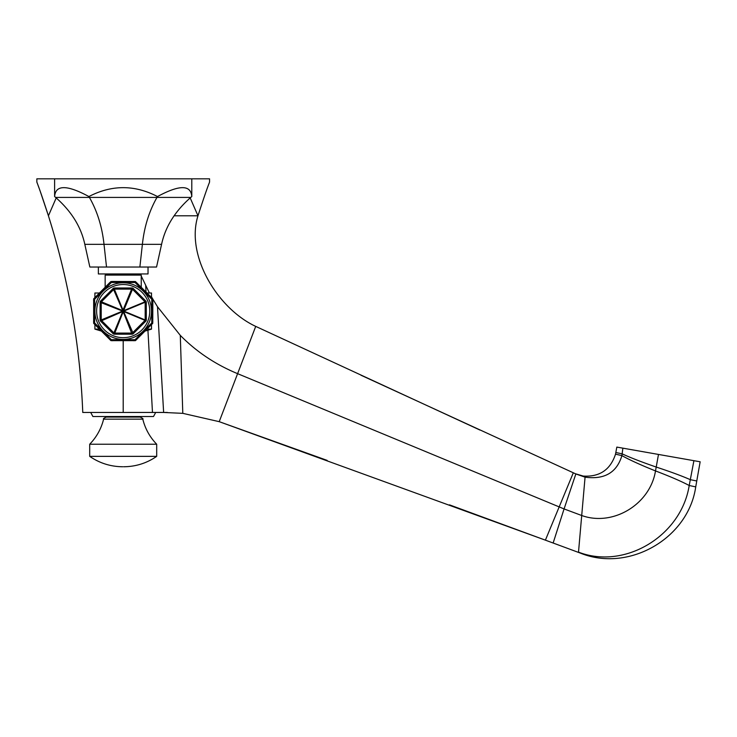 <?xml version="1.0" encoding="UTF-8"?>
<svg xmlns="http://www.w3.org/2000/svg" width="737" height="737" viewBox="0 0 737 737"><rect width="100%" height="100%" fill="white"/><g stroke="black" fill="none" stroke-linecap="round" stroke-linejoin="round"><path stroke-width="1.11" d="M190.183 197.903L197.977 215.794C207.88 185.282 209.271 183.209 209.548 182.021C209.271 183.209 207.88 185.282 197.977 215.794C185.448 255.435 217.461 308.582 255.721 326.39L479.971 430.058M82.765 412.462C80.112 345.616 68.661 280.06 48.421 215.794C68.661 280.06 80.112 345.616 82.765 412.462L167.373 412.453M147.934 330.259L152.476 412.462L155.691 412.462L153.526 416.506L92.88 416.506L90.706 412.462M56.215 197.903L48.421 215.794C38.517 185.273 37.126 183.209 36.85 182.021C37.126 183.209 38.517 185.273 48.421 215.794L40.415 191.878M209.548 182.021L209.548 178.824L36.85 178.824L36.85 182.021L39.181 188.414M39.549 189.437L40.074 190.929M360.964 375.216L575.431 473.762L583.253 476.074C599.642 477.069 610.402 469.773 615.524 454.167L616.823 447.092L693.913 460.689L690.311 479.676L693.913 460.689L700.15 461.786L696.769 480.975L690.311 479.676C682.351 476.139 670.992 471.929 656.216 467.055L658.482 454.443M152.752 298.973L157.497 306.739L163.632 412.462L182.794 413.346L219.211 421.665L545.398 540.157L449.487 504.854L545.398 540.157L573.312 472.795L575.431 473.762M157.497 306.739L180.289 335.363C196.392 351.742 215.499 364.511 237.609 373.668L564.072 508.926L575.846 473.965L585.067 477.161C604.533 479.769 616.805 472.592 621.899 455.613L622.876 448.16M553.137 543.022L580.332 553.091L545.398 540.157L553.137 543.022L564.072 508.926L581.484 515.421C612.659 526.909 650.089 504.541 655.497 470.925L656.216 467.055C641.356 461.915 630.006 457.511 622.166 453.854L615.865 452.509M583.253 476.074L585.067 477.161L578.508 552.133C624.405 569.95 681.163 536.315 689.206 485.508L690.311 479.676M580.332 553.091C628.624 572.769 688.349 538.507 695.728 486.881L696.769 480.975M219.211 421.665L327.145 460.385L219.211 421.665L255.721 326.39M141.246 276.053L149.427 293.013M151.5 296.781L152.568 298.651M123.199 412.462L123.199 340.743M140.352 273.952L140.841 275.113M197.977 215.794L174.079 215.794M122.757 466.751L122.757 466.751C110.679 466.668 99.661 463.204 89.702 456.36L156.695 456.36C146.746 463.204 135.719 466.668 123.641 466.751L123.641 466.751M156.695 456.36L156.695 444.227L89.702 444.227L89.702 456.36M103.613 419.15L142.794 419.15C143.494 418.929 142.619 418.238 140.15 417.078L106.248 417.078C103.779 418.238 102.904 418.929 103.613 419.15C101.227 428.759 96.584 437.115 89.702 444.227M146.304 319.95L146.304 302.244A1.732 1.732 0 0 0 145.797 301.018L133.277 288.499A1.732 1.732 0 0 0 132.052 287.992L114.346 287.992A1.732 1.732 0 0 0 113.12 288.499L100.601 301.018L101.218 302.244A1.732 0.571 -67.5 0 1 101.402 301.811L100.601 301.018A1.732 1.732 0 0 0 100.094 302.244L100.094 319.95A1.732 1.732 0 0 0 100.601 321.175L113.12 333.686A1.732 1.732 0 0 0 114.346 334.202L132.052 334.202A1.732 1.732 0 0 0 133.277 333.686L145.797 321.175A1.732 1.732 0 0 0 146.304 319.95L145.18 319.95L145.18 302.244L146.304 302.244M145.797 301.018L145.005 301.811L132.485 289.291L123.632 310.664L145.005 301.811A1.732 0.571 67.5 0 1 145.18 302.244L123.807 311.097L123.199 310.489A1.732 0.571 22.5 0 1 123.632 310.664A1.732 0.571 67.5 0 1 123.807 311.097A1.732 0.571 112.5 0 1 123.632 311.521A1.732 0.571 157.5 0 1 123.199 311.705L123.807 311.097L145.18 319.95A1.732 0.571 112.5 0 1 145.005 320.374L145.797 321.175M133.277 288.499L132.485 289.291A1.732 0.571 22.5 0 0 132.052 289.116L114.346 289.116L123.199 310.489A1.732 0.571 -22.5 0 0 122.766 310.664A1.732 0.571 -67.5 0 0 122.591 311.097L123.199 311.705A1.732 0.571 -157.5 0 1 122.766 311.521A1.732 0.571 -112.5 0 1 122.591 311.097L132.052 287.992M114.346 334.202L123.199 311.705L132.052 334.202M100.601 321.175L122.766 311.521L113.913 332.894A1.732 0.571 -157.5 0 0 114.346 333.078L132.052 333.078A1.732 0.571 157.5 0 0 132.485 332.894L145.005 320.374L123.632 311.521L133.277 333.686M151.5 311.097A28.301 28.301 0 0 1 123.199 339.398A28.301 28.301 0 0 1 94.898 311.097A28.301 28.301 0 0 1 123.199 282.796A28.301 28.301 0 0 1 151.5 311.097M151.693 297.656L151.794 299.25L135.046 282.501L111.361 282.501L94.612 299.25L94.612 322.935L111.361 339.683L135.046 339.683L151.794 322.935L151.794 299.25L152.845 300.447L152.752 298.853L151.693 297.656L135.442 281.543L112.558 281.451L110.955 281.543L109.758 282.603L93.654 298.853L93.654 323.331L110.955 340.641L135.442 340.641L152.752 323.331L152.845 300.447M151.693 324.529L151.794 322.935L152.845 321.737M112.558 340.743L111.361 339.683L109.758 339.582M93.553 321.737L94.612 322.935L94.704 324.529M109.758 282.603L111.361 282.501L112.558 281.451M136.64 282.603L135.046 282.501L133.839 281.451M93.553 300.447L94.612 299.25L94.704 297.656M136.64 339.582L135.046 339.683L133.839 340.743M151.5 297.472L151.5 293.013L147.05 293.013M151.5 324.722L151.5 329.117L147.105 329.117M94.898 324.722L94.898 329.117L99.292 329.117M94.898 297.472L94.898 293.013L99.348 293.013M141.246 287.218L141.246 275.113L105.151 275.113L105.151 287.218M98.362 267.024L98.362 273.952L148.036 273.952L148.036 267.024M191.786 178.824L191.786 196.549L190.763 197.415C175.047 211.215 165.318 226.858 161.578 244.334L156.548 267.024L89.85 267.024L84.819 244.334C81.079 226.858 71.36 211.215 55.634 197.415L54.612 196.549L54.612 188.479M139.873 267.024L142.388 244.334C144.259 226.858 149.123 211.215 156.981 197.415L157.497 196.549C134.631 184.692 111.766 184.692 88.901 196.549C66.947 184.692 55.515 184.692 54.612 196.549L54.612 178.824M106.524 267.024L104.009 244.334C102.139 226.858 97.275 211.215 89.417 197.415L88.901 196.549M157.497 196.549C179.45 184.692 190.883 184.692 191.786 196.549L191.786 188.479M114.346 287.992L114.346 289.116A1.732 0.571 -22.5 0 0 113.913 289.291L101.402 301.811L122.766 310.664L113.12 288.499M101.218 302.244L101.218 319.95L122.591 311.097L100.094 302.244M113.12 333.686L113.913 332.894L101.402 320.374A1.732 0.571 -112.5 0 1 101.218 319.95L100.094 319.95M695.728 486.881L689.206 485.508C681.384 481.344 670.154 476.489 655.497 470.925C640.794 465.029 629.591 459.925 621.899 455.613L615.524 454.167M182.794 413.346L180.289 335.363M146.018 291.981L145.705 285.753M149.768 311.097A26.569 26.569 0 0 1 123.199 337.666A26.569 26.569 0 0 1 96.63 311.097A26.569 26.569 0 0 1 123.199 284.528A26.569 26.569 0 0 1 149.768 311.097M161.578 244.334L84.819 244.334M190.763 197.415L55.634 197.415M156.695 444.227C149.814 437.115 145.18 428.759 142.794 419.15M94.898 329.117L101.209 331.033M151.5 329.117L145.189 331.033M111.646 275.113L111.646 273.952M134.751 275.113L134.751 273.952"/></g></svg>
